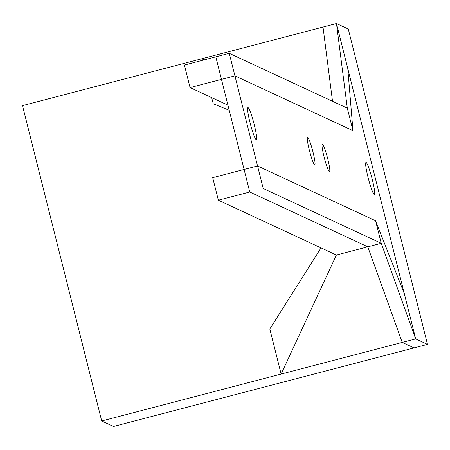 <?xml version="1.0" encoding="UTF-8"?>
<svg xmlns="http://www.w3.org/2000/svg" width="450" height="450" viewBox="0 0 450 450"><rect width="100%" height="100%" fill="white"/><g stroke="black" fill="none" stroke-linecap="round" stroke-linejoin="round"><path stroke-width="0.67" d="M314.618 164.796A14.226 1.536 75.3 0 0 314.764 164.812A14.226 1.536 75.3 0 0 312.649 150.666A14.226 1.536 75.3 0 0 307.569 137.289A14.226 1.536 75.3 0 0 309.521 150.829A14.226 1.536 75.3 0 0 314.618 164.796M374.203 194.462A16.554 1.789 75.3 0 0 374.372 194.49A16.554 1.789 75.3 0 0 371.914 178.02A16.554 1.789 75.3 0 0 365.996 162.456A16.554 1.789 75.3 0 0 368.274 178.211A16.554 1.789 75.3 0 0 374.203 194.462M329.372 171.647A14.226 1.536 75.3 0 0 329.518 171.669A14.226 1.536 75.3 0 0 327.409 157.517A14.226 1.536 75.3 0 0 322.324 144.146A14.226 1.536 75.3 0 0 324.276 157.686A14.226 1.536 75.3 0 0 329.372 171.647M256.162 139.629A16.554 1.789 75.3 0 0 256.331 139.652A16.554 1.789 75.3 0 0 253.873 123.182A16.554 1.789 75.3 0 0 247.956 107.617A16.554 1.789 75.3 0 0 250.228 123.373A16.554 1.789 75.3 0 0 256.162 139.629M367.802 246.825L381.257 243.309L415.693 338.895L427.5 344.379L348.283 29.014L336.482 23.529L415.693 338.895L404.381 293.844L375.598 220.781L381.257 243.309L263.216 188.471L257.558 165.943L375.598 220.781L381.257 243.309L415.693 338.895L402.238 342.416L367.802 246.825L249.761 191.993L215.809 56.829L229.269 53.314L347.31 108.152L336.482 23.529L323.021 27.045L332.522 101.284M321.036 247.894L269.814 329.029L281.132 374.079L336.403 255.037L381.257 243.309L263.216 188.471L229.269 53.314L347.31 108.152L336.482 23.529L348.283 29.014L427.5 344.379L113.518 426.471L101.717 420.986L415.693 338.895L427.5 344.379L414.045 347.901L402.238 342.416M381.257 243.309L336.403 255.037L218.362 200.199L249.761 191.993M203.934 59.934L201.915 58.708L336.482 23.529L22.5 105.621L101.717 420.986M257.558 165.943L212.704 177.671L218.362 200.199M336.482 23.529L347.799 68.58L352.969 130.674L347.31 108.152L352.969 130.674L234.928 75.842L229.269 53.314L184.416 65.042L190.069 87.57L234.928 75.842M227.953 105.165L190.069 87.57M415.693 338.895L281.132 374.079M201.915 58.708L202.331 60.356M211.686 97.611L213.232 103.764L229.236 110.278"/></g></svg>
